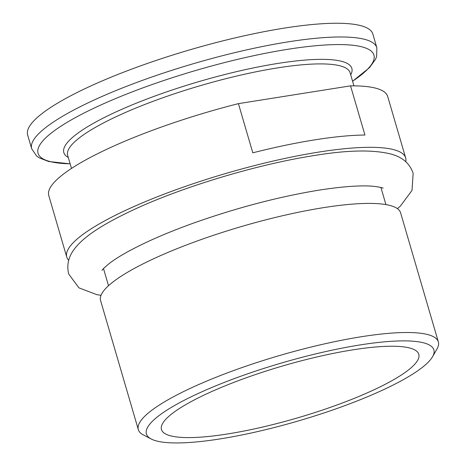 <?xml version="1.0" encoding="UTF-8"?>
<svg xmlns="http://www.w3.org/2000/svg" width="466" height="466" viewBox="0 0 466 466"><rect width="100%" height="100%" fill="white"/><g stroke="black" fill="none" stroke-linecap="round" stroke-linejoin="round"><path stroke-width="0.7" d="M405.787 161.731A176.556 35.562 163.7 0 0 405.665 157.933L387.683 96.456A176.556 35.562 163.7 0 0 350.548 85.849L364.93 135.029A176.556 35.562 163.7 0 0 252.799 152.819L238.417 103.638A176.556 35.562 163.7 0 0 69.789 169.566A176.556 35.562 163.7 0 0 48.767 195.563L66.743 257.04A176.556 35.562 163.7 0 0 68.683 260.302M405.665 157.933A176.556 35.562 163.7 0 0 273.886 160.887A176.556 35.562 163.7 0 0 87.765 231.043A176.556 35.562 163.7 0 0 66.743 257.04M432.541 356.735L436.957 349.051A156.296 31.484 163.7 0 0 438.349 341.904L400.597 212.805A156.296 31.484 163.7 0 0 283.945 215.414A156.296 31.484 163.7 0 0 119.18 277.52A156.296 31.484 163.7 0 0 100.574 300.535L138.326 429.635A156.296 31.484 163.7 0 0 143.347 434.912L151.211 439.001A149.755 30.168 -16.3 0 1 164.23 411.897A149.755 30.168 -16.3 0 1 336.44 349.261A149.755 30.168 -16.3 0 1 432.541 356.735A149.755 30.168 -16.3 0 1 416.039 371.938A149.755 30.168 -16.3 0 1 272.855 427.893A149.755 30.168 -16.3 0 1 151.211 439.001M438.349 341.904A156.296 31.484 163.7 0 0 321.697 344.514A156.296 31.484 163.7 0 0 156.931 406.62A156.296 31.484 163.7 0 0 138.326 429.635M376.86 47.788L372.847 34.065A179.824 36.22 163.7 0 0 238.633 37.07A179.824 36.22 163.7 0 0 49.064 108.526A179.824 36.22 163.7 0 0 27.651 135.006L31.665 148.73A179.824 36.22 163.7 0 1 53.077 122.255A179.824 36.22 163.7 0 1 288.145 41.864A179.824 36.22 163.7 0 1 376.86 47.788L376.604 56.619L375.433 59.473L369.474 67.663L352.581 81.247M352.663 349.879A134.051 27.005 -16.3 0 1 418.794 354.294A134.051 27.005 -16.3 0 1 358.768 396.502A134.051 27.005 -16.3 0 1 227.606 433.957A134.051 27.005 -16.3 0 1 161.469 429.541A134.051 27.005 -16.3 0 1 221.501 387.333A134.051 27.005 -16.3 0 1 352.663 349.879M238.417 103.638L350.548 85.849M71.49 168.436L67.663 155.341A147.128 29.638 -16.3 0 1 85.179 133.672A147.128 29.638 -16.3 0 1 277.509 67.902A147.128 29.638 -16.3 0 1 350.094 72.748L353.927 85.849M350.712 74.869A150.04 30.22 163.7 0 0 277.823 63.428A150.04 30.22 163.7 0 0 81.696 130.497A150.04 30.22 163.7 0 0 68.281 157.461M70.139 163.805A174.977 35.247 -16.3 0 1 58.891 127.544A174.977 35.247 -16.3 0 1 287.621 49.326A174.977 35.247 -16.3 0 1 353.112 80.857A174.977 35.247 -16.3 0 1 352.57 81.218M101.017 295.322L96.881 294.675L78.905 287.837L68.712 274.02C65.502 260.873 71.822 251.873 76.488 246.421C86.559 234.771 104.803 223.173 134.779 209.211C184.186 186.348 257.797 164.317 313.746 155.615C347.688 149.965 373.68 149.504 391.731 154.24C398.599 156.314 408.769 160.496 413.15 173.294L412.002 190.431L400.55 205.879L397.416 208.651M380.914 187.466L385.924 204.597M102.037 270.42C101.99 269.884 104.378 267.595 109.207 263.546C117.543 257.075 130.579 249.7 148.316 241.423C162.343 234.946 178.082 228.608 195.528 222.393C238.4 207.347 279.635 196.582 319.222 190.105C343.838 186.324 362.286 185.095 374.553 186.406C380.075 187.204 382.941 187.81 383.139 188.223M70.145 163.84L48.621 161.504L39.15 157.793L36.628 156.017L31.665 148.73M103.504 268.591L108.514 285.722"/></g></svg>
